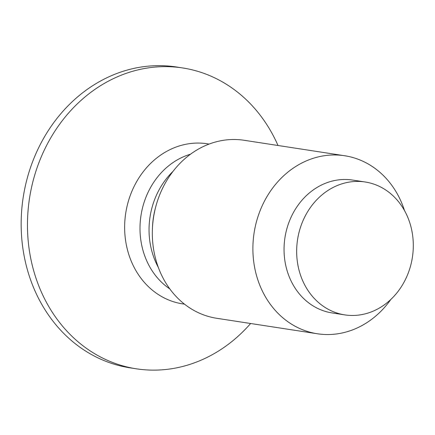 <?xml version="1.0" encoding="UTF-8"?>
<svg xmlns="http://www.w3.org/2000/svg" width="435" height="435" viewBox="0 0 435 435"><rect width="100%" height="100%" fill="white"/><g stroke="black" fill="none" stroke-linecap="round" stroke-linejoin="round"><path stroke-width="0.65" d="M390.837 299.443A90.05 77.827 -81.3 0 1 317.332 333.759A90.05 77.827 -81.3 0 1 287.339 321.334A90.05 77.827 -81.3 0 1 258.597 214.749A90.05 77.827 -81.3 0 1 344.71 155.752A90.05 77.827 -81.3 0 1 374.698 168.176A90.05 77.827 -81.3 0 1 404.506 210.567M344.71 155.752L244.138 140.282A90.05 77.827 98.7 0 0 165.67 182.412A90.05 77.827 98.7 0 0 155.871 206.31A90.05 77.827 98.7 0 0 152.413 228.799A90.05 77.827 98.7 0 0 186.773 305.87A90.05 77.827 98.7 0 0 216.766 318.295L317.332 333.759M344.765 314.88L332.15 312.939A67.224 58.1 -81.3 0 1 309.763 303.668A67.224 58.1 -81.3 0 1 288.307 224.101A67.224 58.1 -81.3 0 1 352.589 180.063L365.199 181.999A67.224 58.1 -81.3 0 1 387.59 191.275A67.224 58.1 -81.3 0 1 409.047 270.836A67.224 58.1 -81.3 0 1 344.765 314.88A67.224 58.1 -81.3 0 1 322.373 305.604A67.224 58.1 -81.3 0 1 300.917 226.042A67.224 58.1 -81.3 0 1 365.199 181.999M278.003 145.491A152.201 131.544 98.7 0 0 182.635 67.947A152.201 131.544 98.7 0 0 50.009 139.151A152.201 131.544 98.7 0 0 136.367 368.809A152.201 131.544 98.7 0 0 250.625 323.504M182.635 67.947L176.333 66.974A152.201 131.544 98.7 0 0 43.701 138.178A152.201 131.544 98.7 0 0 130.06 367.836L136.367 368.809M155.871 206.31L155.442 207.914A76.962 66.517 98.7 0 0 152.484 227.135L152.413 228.799M158.286 267.318A73.564 63.581 -81.3 0 1 173.048 171.33M190.535 154.191A73.564 63.581 98.7 0 0 150.901 186.898A73.564 63.581 98.7 0 0 168.138 287.752A73.564 63.581 98.7 0 0 169.819 288.922M184.467 304.13A80.992 70.002 -81.3 0 1 136.639 181.661A80.992 70.002 -81.3 0 1 209.083 144.088"/></g></svg>
